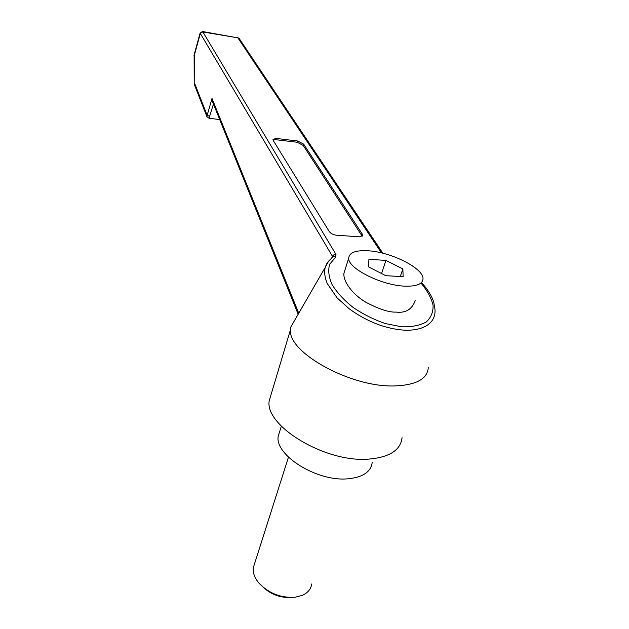 <?xml version="1.0" encoding="UTF-8"?>
<svg xmlns="http://www.w3.org/2000/svg" width="629" height="629" viewBox="0 0 629 629"><rect width="100%" height="100%" fill="white"/><g stroke="black" fill="none" stroke-linecap="round" stroke-linejoin="round"><path stroke-width="0.94" d="M290.346 597.479C280.07 597.794 271.068 594.429 263.331 587.392M254.753 563.112L253.283 567.743C252.724 572.862 254.674 578.051 259.132 583.319C269.015 593.462 281.006 598.108 295.087 597.243L302.407 595.317C307.88 592.809 310.993 589.019 311.756 583.956M372.203 462.433C370.913 471.986 362.658 477.458 347.436 478.85C316.607 481.641 274.747 455.058 278.183 436.361L279.999 430.472M405.155 286.164C381.732 285.597 347.57 268.245 348.725 258.11C349.237 252.606 355.566 250.161 367.729 250.759C390.491 251.781 423.396 268.04 423.018 278.71C422.806 283.962 416.854 286.447 405.155 286.164M345.447 268.465L343.953 273.175C342.829 281.595 353.073 294.757 365.85 302.234C378.996 309.185 389.092 312.471 396.128 312.094C405.658 313.226 412.026 309.397 415.226 300.607M271.476 393.211L269.204 400.822C264.518 425.542 324.635 462.63 368.209 459.154C389.327 457.417 400.61 450.254 402.065 437.666M295.143 319.493L290.881 326.883L290.567 329.407C286.69 351.611 350.031 387.558 394.603 385.939C416.186 385.097 427.413 378.98 428.286 367.595M434.946 309.028L434.946 309.036C436.227 322.26 425.023 330.374 406.043 330.249C398.456 329.966 390.161 328.409 381.158 325.563C369.538 321.561 358.805 315.9 348.961 308.58L337.01 297.784L327.3 283.593C324.823 277.884 324.124 272.499 325.201 267.443L328.668 261.011M361.974 236.402L361.494 235.144L362.115 233.839L303.705 144.183L303.194 145.433L297.187 142.248L275.541 139.669L273.041 140M362.115 233.839L362.579 235.498L359.654 236.85L336.059 235.16C333.024 234.743 330.728 233.493 329.171 231.417L273.3 140.574L273.01 139.489L276.029 138.404L275.541 139.669M297.187 142.248L297.69 141.006L276.029 138.404M297.69 141.006L303.705 144.183M332.875 256.994L333.519 256.546L335.666 257.214L329.722 264.149C327.898 270.1 328.676 276.917 332.081 284.607C336.971 292.54 344 300.167 353.16 307.479C363.287 314.319 374.035 319.689 385.396 323.581L401.695 326.797C411.657 327.08 419.802 325.5 426.14 322.048C430.975 317.676 433.287 312.102 433.082 305.324C431.4 298.248 427.476 290.968 421.32 283.475M331.727 257.874L332.513 256.404L200.321 33.455L194.369 55.148L194.204 83.72M213.467 104.076L208.993 118.244L219.718 119.596M194.33 84.498L206.902 116.656L207.161 115.304L194.565 83.162L194.33 84.498L194.204 83.649L194.117 54.849L200.077 33.148L202.876 31.945L202.389 31.489M200.085 33.125L202.459 31.497L237.896 37.874L202.876 31.945L335.972 254.438C334.376 254.281 333.221 254.934 332.513 256.404L332.804 257.041M382.864 253.228L239.185 38.487L237.896 37.874L381.488 252.897M208.993 118.236L206.925 116.719M298.162 314.272L212.295 101.175L212.004 98.415L207.161 115.304L209.913 116.42M403.118 276.666L402.867 268.921L385.931 260.406L368.932 259.321L368.523 266.869L385.781 275.699L403.118 276.666M381.536 273.529L385.931 260.406M400.264 276.508L402.867 268.921M361.494 235.144L303.194 145.433M335.666 257.214L335.972 254.438M212.004 98.415L298.751 313.242M253.283 567.743L288.467 457.173M278.183 436.361L281.336 426.171M348.725 258.11L343.953 273.175M290.567 329.407L269.204 400.822M325.209 267.419L290.881 326.883M421.603 282.688C427.406 288.97 431.447 295.386 433.711 301.928L434.93 308.965M333.063 256.86L333.519 256.546C328.841 260.437 326.27 263.598 325.806 266.02L325.224 267.451M194.007 55.651L194.117 54.849M239.185 38.487L237.455 37.425M362.579 235.498L362.28 236.134"/></g></svg>

